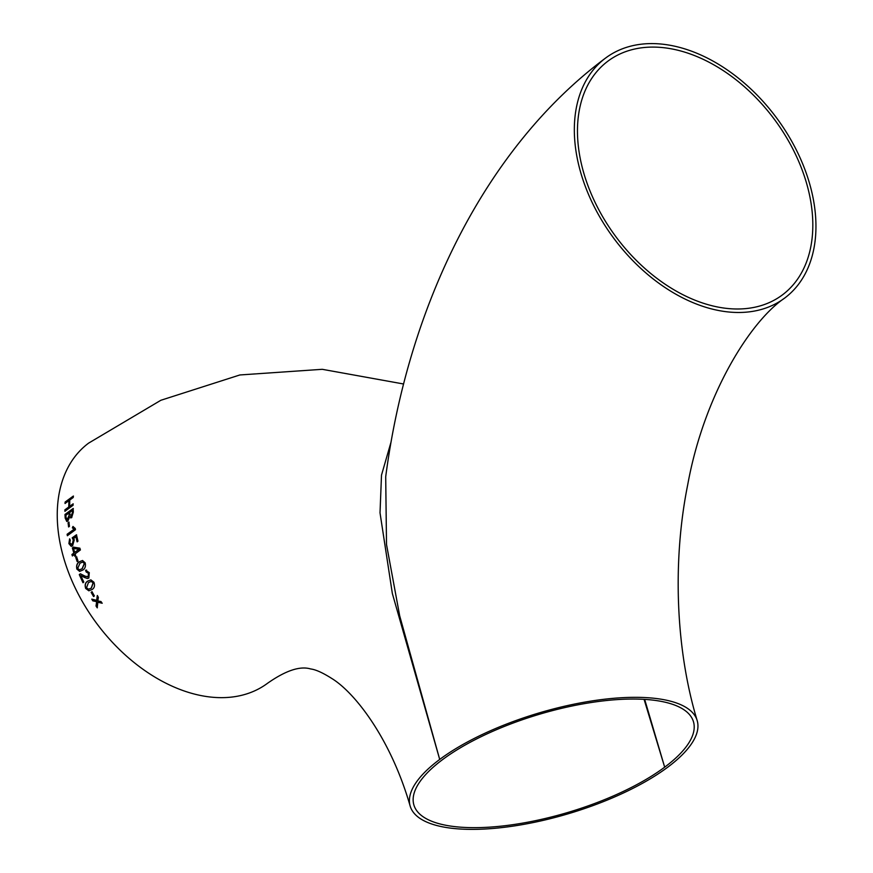 <?xml version="1.0" encoding="UTF-8"?>
<svg xmlns="http://www.w3.org/2000/svg" width="873" height="873" viewBox="0 0 873 873"><rect width="100%" height="100%" fill="white"/><g stroke="black" fill="none" stroke-linecap="round" stroke-linejoin="round"><path stroke-width="1.31" d="M605.698 57.967A149.741 101.235 53.3 0 0 613.959 238.525A149.741 101.235 53.3 0 0 784.598 298.13A149.741 101.235 53.3 0 0 795.794 148.879A149.741 101.235 53.3 0 0 655.077 43.65A149.741 101.235 53.3 0 0 605.698 57.967C485.584 147.286 408.215 305.026 385.702 476.745L386.51 544.512L399.692 615.847L439.708 759.434A149.741 52.478 163.4 0 0 410.179 806.128A149.741 52.478 163.4 0 0 514.077 825.967A149.741 52.478 163.4 0 0 667.638 767.269A149.741 52.478 163.4 0 0 697.178 720.574A149.741 52.478 163.4 0 0 593.28 700.735A149.741 52.478 163.4 0 0 439.708 759.434L392.348 593.509L380.017 512.833L381.501 475.141L391.082 441.913M410.179 806.128C390.897 738.874 355.038 692.802 331.98 678.594C322.857 672.788 315.753 669.58 310.668 668.958C300.094 665.75 285.711 670.529 267.509 683.297A149.741 101.235 -126.7 0 1 96.87 623.693A149.741 101.235 -126.7 0 1 88.61 443.135L160.85 400.281L239.868 374.964L322.268 369.312L403.577 383.989M91.141 592.309L91.971 591.676L94.382 595.899L93.553 596.532L91.141 592.309L92.112 591.687M87.693 581.123L90.857 579.879L93.913 582.215C95.07 585.652 94.448 588.096 92.047 589.548L88.839 590.792L85.685 588.457C84.594 585.019 85.259 582.575 87.693 581.123L90.934 579.879M88.479 573.321L86.307 571.946L85.565 570.287L89.286 572.633L88.85 578.046L87.311 578.526L80.829 575.613L83.797 582.073L82.957 582.706L79.29 574.62L80.381 573.801L85.401 576.289L88.162 576.595L88.479 573.321L86.154 571.935L85.565 570.287L86.514 570.08M87.267 576.922L88.304 576.595L88.62 573.321M86.853 571.848L86.154 571.935M79.432 561.743L82.52 560.499L85.161 562.823C85.903 566.293 85.085 568.727 82.717 570.134L79.596 571.379L76.857 569.054C76.169 565.584 77.031 563.15 79.432 561.743L82.597 560.499M78.013 560.968L77.173 561.601L75.733 557.411L76.573 556.778L78.013 560.968M75.689 555.654L74.838 556.287L74.281 554.508L72.372 555.926L71.935 554.486L73.834 553.067L72.361 547.917L73.408 547.142L79.88 548.168L80.414 549.935L75.122 553.875L75.689 555.654M77.959 541.184L77.108 541.817L75.918 536.808L73.681 538.401L74.249 539.863L72.59 545.832L71.204 546.334L68.891 543.617L69.589 538.881L70.266 540.06L69.764 543.104L72.219 544.392L73.277 539.972L72.208 537.823L76.464 534.8L77.959 541.184M71.291 544.73L72.372 544.392L73.419 539.983L72.361 537.823L76.617 534.811M73.976 529.191L72.372 527.87L72.95 526.484L75.253 528.471L75.471 529.715L67.363 535.706L67.101 534.265L74.129 529.202L72.524 527.881L73.092 526.495M69.436 526.31L68.585 526.932L68.072 522.785L68.934 522.152L69.436 526.31M71.641 517.591L69.644 516.838L67.832 521.072L66.795 521.487L65.169 518.06L64.984 514.47L73.157 508.479L73.332 512.145L71.641 517.591L70.702 517.94M64.897 511.283L64.886 509.843L68.76 507.006L68.902 500.655L65.028 503.492L65.104 502.062L73.321 496.071L73.234 497.501L69.764 500.022L69.622 506.384L73.081 503.863L73.081 505.292L64.897 511.283M101.017 601.552L102.086 603.221L97.852 602.25L97.198 607.804L96.019 605.993L96.652 601.661L92.789 600.831L91.774 599.129L96.663 600.329L97.307 595.528L98.376 597.318L97.831 600.94L101.017 601.552M656.114 47.142A145.846 98.605 53.3 0 0 608.023 61.077A145.846 98.605 53.3 0 0 616.065 236.954A145.846 98.605 53.3 0 0 782.273 295.009A145.846 98.605 53.3 0 0 793.186 149.632A145.846 98.605 53.3 0 0 656.114 47.142M644.667 699.382L664.68 767.171A145.846 51.114 163.4 0 0 693.446 721.676A145.846 51.114 163.4 0 0 592.243 702.361A145.846 51.114 163.4 0 0 442.676 759.532A145.846 51.114 163.4 0 0 413.9 805.015A145.846 51.114 163.4 0 0 515.103 824.341A145.846 51.114 163.4 0 0 664.68 767.171L644.078 699.349M102.239 603.221L97.852 602.25M97.35 607.815L96.161 606.004L96.805 601.661L92.942 600.842L91.916 599.14M96.663 600.329L97.46 595.539M64.886 509.843L68.902 507.017L68.902 500.655M65.169 503.492L65.246 502.062L73.463 496.082M69.622 506.384L73.223 503.863M65.049 511.283L65.038 509.854M72.612 512.637L72.35 510.541L69.764 512.429L69.873 514.372L71.542 516.085L72.612 512.637L72.35 510.541M70.811 516.347L71.542 516.085M71.793 517.591L69.644 516.838M66.872 521.487L65.311 518.06L65.126 514.47L73.31 508.479M69.185 515.485L68.902 513.062L65.901 515.266L66.032 517.656L67.865 519.457L69.185 515.485L68.902 513.062M67.145 519.708L67.865 519.457M70.888 516.358L72.459 512.626M67.21 519.719L69.043 515.485M68.727 526.943L68.225 522.785L69.076 522.152M67.516 535.716L67.254 534.276L74.129 529.202M77.25 541.827L75.918 536.808M68.891 543.617L69.742 538.881M71.28 546.334L69.043 543.617M71.357 544.741L72.372 544.392M74.991 556.287L74.281 554.508M72.524 555.937L72.077 554.486L73.987 553.067L72.514 547.928L73.561 547.153M79.007 549.324L73.518 548.419L74.685 552.434L79.007 549.324L73.518 548.419M74.685 552.434L78.865 549.324M77.315 561.601L75.886 557.421L76.726 556.788M79.672 571.389L77.01 569.054C76.311 565.606 77.173 563.172 79.585 561.754M79.476 569.84L82.258 568.683L84.474 563.456L82.728 562.048M82.117 568.683L84.332 563.456L82.662 562.048L79.967 563.194L77.708 568.421L79.399 569.84L82.258 568.683M83.11 582.717L79.432 574.63L80.523 573.812M87.333 576.933L88.304 576.595M85.707 570.287L86.591 570.091M84.932 577.686L80.851 575.591M87.387 578.526L85.085 577.697M88.915 590.792L85.838 588.457C84.736 585.03 85.401 582.586 87.846 581.134M88.555 589.242L91.403 588.096L93.225 582.858L91.228 581.429M91.261 588.086L93.084 582.848L91.152 581.429L88.413 582.586L86.525 587.824L88.479 589.242L91.403 588.096M93.695 596.532L91.283 592.32M697.178 720.574C676.029 650.974 672.057 562.681 687.684 484.897C704.151 394.138 750.507 321.133 784.598 298.13"/></g></svg>
